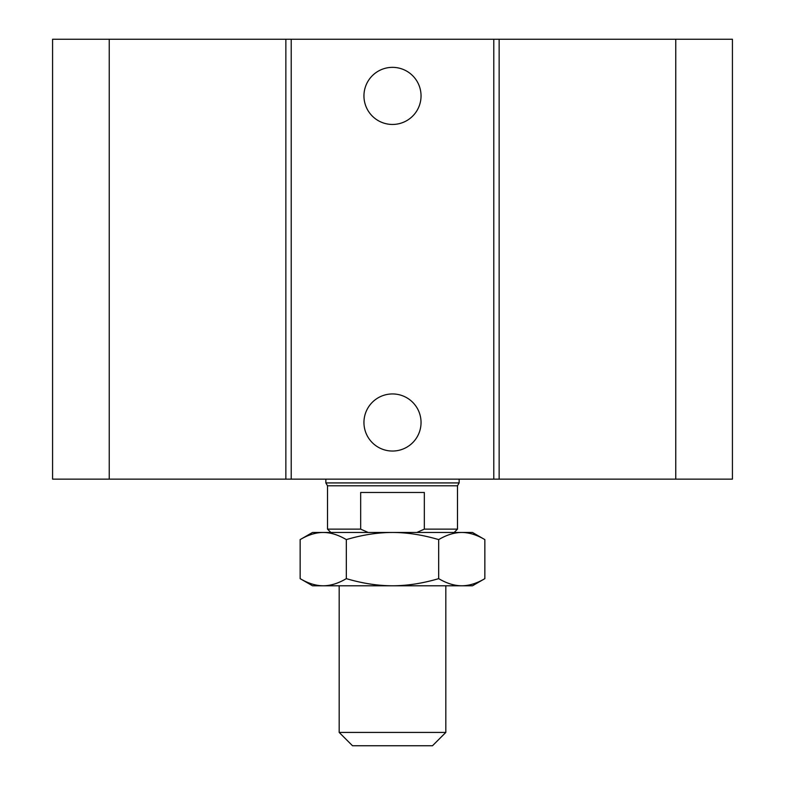 <?xml version="1.0" encoding="UTF-8"?>
<svg xmlns="http://www.w3.org/2000/svg" width="785" height="785" viewBox="0 0 785 785"><rect width="100%" height="100%" fill="white"/><g stroke="black" fill="none" stroke-linecap="round" stroke-linejoin="round"><path stroke-width="1.18" d="M421.045 95.907A28.545 28.545 0 0 1 378.223 120.625A28.545 28.545 0 0 1 378.223 71.18A28.545 28.545 0 0 1 421.045 95.907M421.045 422.497A28.545 28.545 0 0 1 378.223 447.214A28.545 28.545 0 0 1 378.223 397.769A28.545 28.545 0 0 1 421.045 422.497M109.233 39.25L109.233 479.144L52.575 479.144L52.575 39.25L493.785 39.25L493.785 479.144L732.425 479.144L732.425 39.25L675.767 39.25L675.767 479.144M291.215 39.25L291.215 479.144L493.785 479.144M285.858 39.25L285.858 479.144L291.215 479.144M493.785 39.25L499.142 39.25L499.142 479.144M499.142 39.25L675.767 39.25M109.233 479.144L285.858 479.144M445.821 732.425L339.179 732.425L352.514 745.75L432.486 745.75L445.821 732.425L445.821 585.787M368.185 532.465L360.668 529.139L360.668 492.48L424.332 492.48L424.332 529.139L416.815 532.465M454.152 532.465L457.488 529.139L424.332 529.139M360.668 529.139L327.512 529.139L330.848 532.465M457.488 529.139L457.488 485.807L327.512 485.807L327.512 529.139M459.147 479.144L459.147 482.922L325.853 482.922L325.853 479.144M300.145 539.609L312.518 532.465L323.234 532.465C315.855 532.495 308.162 534.87 300.145 539.609L300.145 578.643C308.162 583.383 315.855 585.757 323.234 585.787L312.518 585.787L300.145 578.643M461.766 532.465L472.482 532.465L484.855 539.609C476.838 534.87 469.145 532.495 461.766 532.465C454.387 532.495 446.694 534.87 438.678 539.609C422.654 534.87 407.258 532.495 392.5 532.465L461.766 532.465M392.5 532.465C377.742 532.495 362.346 534.87 346.322 539.609C338.306 534.87 330.613 532.495 323.234 532.465L392.5 532.465M484.855 578.643L472.482 585.787L461.766 585.787C469.145 585.757 476.838 583.383 484.855 578.643L484.855 539.609M323.234 585.787C330.613 585.757 338.306 583.383 346.322 578.643C362.346 583.383 377.742 585.757 392.5 585.787L323.234 585.787M392.5 585.787C407.258 585.757 422.654 583.383 438.678 578.643C446.694 583.383 454.387 585.757 461.766 585.787L392.5 585.787M346.322 578.643L346.322 539.609M438.678 578.643L438.678 539.609M339.179 585.787L339.179 732.425M457.488 485.807L459.147 482.922M327.512 485.807L325.853 482.922"/></g></svg>
